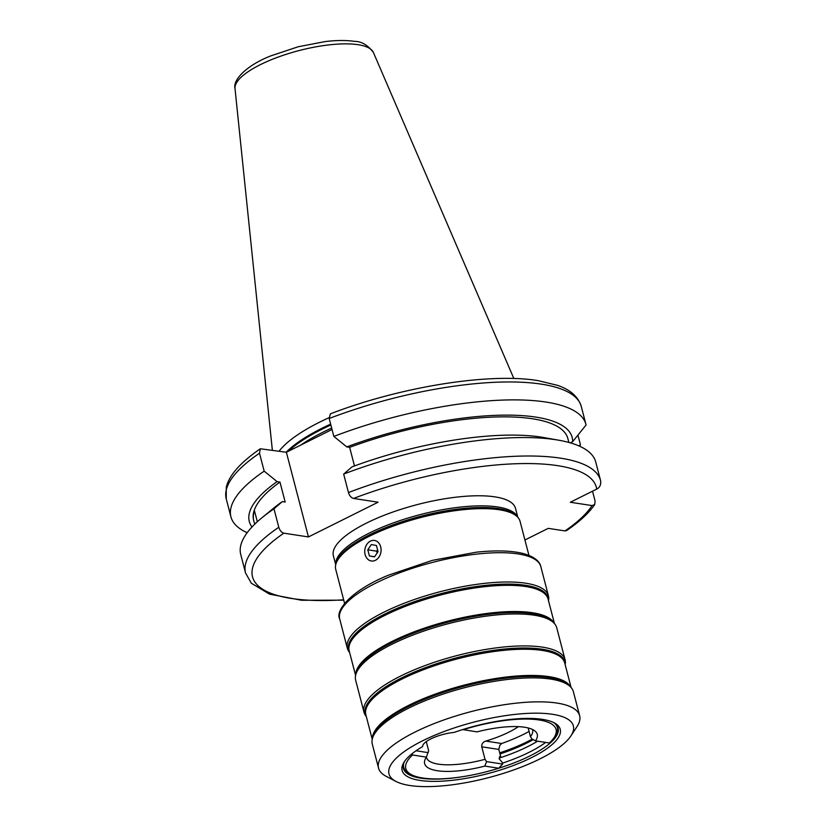<?xml version="1.0" encoding="UTF-8"?>
<svg xmlns="http://www.w3.org/2000/svg" width="827" height="827" viewBox="0 0 827 827"><rect width="100%" height="100%" fill="white"/><g stroke="black" fill="none" stroke-linecap="round" stroke-linejoin="round"><path stroke-width="1.24" d="M518.415 726.654A54.84 16.54 -14.6 0 1 508.998 732.081A54.84 16.54 -14.6 0 1 485.8 741.075C482.906 742.046 481.562 743.959 481.759 746.802L485.015 759.32L486.555 761.605L502.63 764.076L502.144 762.205L499.25 758.948L500.614 756.343A79.371 23.931 -14.6 0 1 499.518 756.715M500.004 756.395L500.614 756.343L498.815 749.427L499.828 745.313L501.669 743.514A78.513 23.673 165.4 0 0 523.594 734.324A78.513 23.673 165.4 0 0 529.094 731.43M485.015 759.32A54.84 16.54 -14.6 0 1 426.484 757.491A54.84 16.54 -14.6 0 1 426.401 757.139L412.518 754.989L412.104 753.697M426.287 741.592L428.655 750.658L426.412 757.118A58.169 17.543 -14.6 0 0 424.789 760.302A58.169 17.543 -14.6 0 0 484.829 766.102L486.555 761.605M502.63 764.076L498.733 768.231A77.645 23.414 -14.6 0 1 411.526 774.723A77.645 23.414 -14.6 0 1 412.518 754.989M498.733 768.231L484.829 766.102M411.526 774.723L409.561 773.7A79.371 23.931 -14.6 0 1 403.71 767.394A79.371 23.931 -14.6 0 1 403.783 763.249M532.516 729.497A54.84 16.54 -14.6 0 1 532.619 729.838A54.84 16.54 -14.6 0 1 530.458 736.671L528.195 727.977M462.675 729.579L477.045 731.874A58.169 17.543 -14.6 0 1 535.482 731.471A58.169 17.543 -14.6 0 1 535.462 740.858L549.366 742.987A77.645 23.414 -14.6 0 0 554.09 737.581L555.299 735.73A79.371 23.931 -14.6 0 0 557.336 727.378L556.84 725.486M530.458 736.671L531.988 738.945L535.462 740.858M463.141 729.745A77.645 23.414 -14.6 0 1 554.09 737.581M555.248 723.79A79.371 23.931 -14.6 0 1 557.336 727.378M416.033 750.761L428.221 752.642M366.268 716.389L366.237 716.358A103.913 31.333 -14.6 0 1 363.973 712.171L355.651 680.207A103.913 31.333 -14.6 0 1 355.589 675.452A103.913 31.333 -14.6 0 1 430.257 628.933A103.913 31.333 -14.6 0 1 540.021 616.342A103.913 31.333 -14.6 0 1 554.493 623.641A103.913 31.333 -14.6 0 1 556.757 627.827L565.079 659.791A103.913 31.333 -14.6 0 1 565.151 664.546L565.141 664.588M363.973 712.171A103.913 31.333 -14.6 0 1 431.446 663.275A103.913 31.333 -14.6 0 1 548.342 648.296A103.913 31.333 -14.6 0 1 565.079 659.791M396.019 781.463L386.199 776.336A103.913 31.333 -14.6 0 1 378.539 768.097L372.295 744.124A103.913 31.333 -14.6 0 1 372.233 739.369A103.913 31.333 -14.6 0 1 446.911 692.85A103.913 31.333 -14.6 0 1 556.674 680.259A103.913 31.333 -14.6 0 1 571.137 687.557A103.913 31.333 -14.6 0 1 573.4 691.744L579.644 715.717A103.913 31.333 -14.6 0 1 576.988 726.644L570.909 735.906A95.25 28.718 -14.6 0 1 497.12 775.281A95.25 28.718 -14.6 0 1 404.341 784.43A95.25 28.718 -14.6 0 1 396.019 781.463A95.25 28.718 -14.6 0 1 437.256 734.2A95.25 28.718 -14.6 0 1 558.008 715.355A95.25 28.718 -14.6 0 1 570.909 735.906M378.539 768.097A103.913 31.333 -14.6 0 1 446.022 719.201A103.913 31.333 -14.6 0 1 562.908 704.222A103.913 31.333 -14.6 0 1 579.644 715.717M547.071 720.276A81.687 24.624 -14.6 0 1 554.204 722.819A81.687 24.624 -14.6 0 1 518.839 763.352A81.687 24.624 -14.6 0 1 415.288 779.51A81.687 24.624 -14.6 0 1 404.227 761.894A81.687 24.624 -14.6 0 1 422.618 746.574A23.094 6.957 165.4 0 1 454.085 732.422A81.687 24.624 -14.6 0 1 547.071 720.276M553.18 722.322A79.95 24.107 -14.6 0 1 558.132 728.142A79.95 24.107 -14.6 0 1 498.764 768.221M469.085 775.592A79.95 24.107 -14.6 0 1 416.27 777.287A79.95 24.107 -14.6 0 1 403.39 768.448A79.95 24.107 -14.6 0 1 404.879 760.954M557.439 726.416A79.95 24.107 -14.6 0 1 557.367 727.522M545.624 742.419A79.95 24.107 -14.6 0 1 502.392 763.176M403.752 767.539A79.95 24.107 -14.6 0 1 403.152 766.608M537.602 741.178A79.95 24.107 -14.6 0 1 499.126 758.121M533.25 739.627A79.95 24.107 -14.6 0 1 499.994 753.966M532.278 739.1A81.687 24.624 -14.6 0 1 499.715 752.88M349.614 652.472L349.594 652.441A103.913 31.333 -14.6 0 1 347.33 648.254A103.913 31.333 -14.6 0 1 414.803 599.358A103.913 31.333 -14.6 0 1 531.699 584.379A103.913 31.333 -14.6 0 1 548.435 595.874A103.913 31.333 -14.6 0 1 548.497 600.629L548.487 600.671M370.413 541.127A10.389 8.125 -81.3 0 0 365.12 554.607A10.389 8.125 -81.3 0 0 375.406 560.303A10.389 8.125 -81.3 0 0 380.699 546.833A10.389 8.125 -81.3 0 0 370.413 541.127M367.788 549.8L369.39 555.951L374.517 556.871L378.042 551.64L376.44 545.489L371.313 544.569L367.788 549.8L376.678 551.164L377.153 552.963M377.577 549.841L376.678 551.164M374.59 556.747L369.39 555.951M517.836 517.33L515.49 508.326A94.092 28.366 165.4 0 0 460.174 496.738A94.092 28.366 165.4 0 0 366.413 523.129A94.092 28.366 165.4 0 0 333.374 555.765L335.721 564.758M344.59 603.39L335.731 569.369A95.25 28.718 -14.6 0 1 335.669 565.017A95.25 28.718 -14.6 0 1 369.162 536.341A95.25 28.718 -14.6 0 1 518.002 517.516A95.25 28.718 -14.6 0 1 520.069 521.351L528.939 555.372M278.792 527.275A183.429 55.306 -14.6 0 0 245.536 572.956L240.74 554.514A183.429 55.306 -14.6 0 1 262.097 517.64A183.429 55.306 -14.6 0 1 273.985 508.822L278.792 527.275C279.888 530.593 281.583 532.557 283.857 533.167L308.44 536.94L378.104 502.206L353.532 498.433C351.258 497.823 349.563 495.859 348.467 492.541L343.66 474.088A183.429 55.306 -14.6 0 1 555.744 439.716A183.429 55.306 -14.6 0 1 559.114 440.274A183.429 55.306 -14.6 0 1 595.74 462.035L600.547 480.487A183.429 55.306 -14.6 0 1 600.702 481.107L600.547 480.487A183.429 55.306 -14.6 0 0 560.551 458.168A183.429 55.306 -14.6 0 0 348.467 492.541M262.097 517.64L273.923 507.943A166.816 50.292 -14.6 0 1 282.307 501.607L273.985 508.822M354.483 465.942L349.645 447.345A162.361 48.948 -14.6 0 1 532.443 418.772A162.361 48.948 -14.6 0 1 567.849 438.527L568.862 442.445M349.645 447.345L346.771 446.9A166.816 50.292 -14.6 0 1 535.782 417.097A166.816 50.292 -14.6 0 1 572.656 441.67L570.299 442.848M346.771 446.9L333.85 436.418A183.429 55.306 -14.6 0 1 545.934 402.046A183.429 55.306 -14.6 0 1 585.929 424.365A183.429 55.306 -14.6 0 1 586.074 424.985L572.656 441.67M333.85 436.418L329.177 418.503L330.376 413.841C399.989 386.953 488.995 372.501 537.819 380.585L557.429 385.32C570.237 389.62 578.176 396.66 581.267 406.45A183.429 55.306 -14.6 0 0 541.271 384.131A183.429 55.306 -14.6 0 0 329.177 418.503M600.702 481.107C601.033 484.88 599.709 487.548 596.712 489.108L570.341 502.258L592.039 505.586A177.65 53.569 -14.6 0 1 565.006 530.924L548.26 528.36L524.928 539.99M257.331 521.754L254.478 510.797A162.361 48.948 165.4 0 0 253.796 521.041L253.62 520.379A162.361 48.948 -14.6 0 1 279.971 482.079L285.17 502.051L282.307 501.607M253.796 521.041A162.361 48.948 165.4 0 0 254.923 524.018M308.44 536.94L286.38 452.255L260.319 448.772L259.502 453.237L264.175 471.152L277.097 481.634L279.971 482.079M286.38 452.255L332.04 429.492M247.18 532.712A183.429 55.306 -14.6 0 1 230.919 516.834A183.429 55.306 -14.6 0 1 264.175 471.152M251.977 527.016A166.816 50.292 -14.6 0 1 277.097 481.634M343.66 474.088L351.982 466.873A166.816 50.292 -14.6 0 1 544.052 437.586L559.114 440.274M578.859 445.887L580.451 444.823L577.939 435.188M580.451 444.823A183.429 55.306 -14.6 0 1 579.479 446.156M592.039 505.586L594.727 504.563L595.068 500.935L592.525 491.197M565.006 530.924L566.485 530.634C579.313 521.92 588.721 513.236 594.727 504.563M279.133 451.139A128.95 38.879 -14.6 0 1 329.012 417.718M498.815 749.427L481.759 746.802M501.669 743.514L485.8 741.075M355.589 675.411L349.19 650.839A102.755 30.981 -14.6 0 1 415.919 602.48A102.755 30.981 -14.6 0 1 531.513 587.677A102.755 30.981 -14.6 0 1 548.063 599.037L554.462 623.61M349.47 651.893A103.024 31.064 -14.6 0 1 412.135 602.501A103.024 31.064 -14.6 0 1 531.441 586.457A103.024 31.064 -14.6 0 1 548.342 600.092M355.713 674.832A102.755 30.981 -14.6 0 1 426.143 627.538A102.755 30.981 -14.6 0 1 538.336 613.882A102.755 30.981 -14.6 0 1 554.069 623.165M355.589 675.452L355.982 673.519A103.024 31.064 -14.6 0 1 430.03 627.404A103.024 31.064 -14.6 0 1 538.853 614.916A103.024 31.064 -14.6 0 1 553.201 622.152L554.493 623.641M366.113 715.81A103.024 31.064 -14.6 0 1 428.789 666.417A103.024 31.064 -14.6 0 1 548.084 650.363A103.024 31.064 -14.6 0 1 564.986 663.998M372.243 739.328L365.844 714.755A102.755 30.981 -14.6 0 1 432.562 666.397A102.755 30.981 -14.6 0 1 548.167 651.593A102.755 30.981 -14.6 0 1 564.717 662.954L571.116 687.526M372.367 738.749A102.755 30.981 -14.6 0 1 442.796 691.455A102.755 30.981 -14.6 0 1 554.989 677.799A102.755 30.981 -14.6 0 1 570.723 687.072M372.233 739.369L372.636 737.436A103.024 31.064 -14.6 0 1 446.673 691.32A103.024 31.064 -14.6 0 1 555.496 678.822A103.024 31.064 -14.6 0 1 569.855 686.069L571.137 687.557M347.33 648.254L339.701 618.958A103.913 31.333 -14.6 0 1 407.173 570.061A103.913 31.333 -14.6 0 1 524.07 555.093A103.913 31.333 -14.6 0 1 540.806 566.578L548.435 595.874M335.772 564.531A94.092 28.366 -14.6 0 1 369.038 533.219A94.092 28.366 -14.6 0 1 460.804 507.034A94.092 28.366 -14.6 0 1 517.681 517.144M335.669 565.017L335.989 563.435A94.526 28.5 -14.6 0 1 369.235 534.976A94.526 28.5 -14.6 0 1 516.947 516.306L518.002 517.516M300.77 445.081A127.141 38.331 -14.6 0 1 331.668 428.055M288.282 451.304A127.141 38.331 -14.6 0 1 330.872 424.995M286.183 452.224A127.265 38.373 -14.6 0 1 330.645 424.127M373.401 52.483C367.767 44.999 361.389 41.288 354.276 41.35C346.151 40.151 336.455 40.223 325.197 41.577L298.216 46.757L271.06 55.791C246.611 65.271 232.687 79.847 235.013 88.53A71.577 21.585 -14.6 0 1 279.96 56.422A71.577 21.585 -14.6 0 1 358.122 44.71A71.577 21.585 -14.6 0 1 373.401 52.483L513.856 378.528M353.532 498.433A177.65 53.569 -14.6 0 1 557.615 465.653A177.65 53.569 -14.6 0 1 596.712 489.108M343.66 599.813A177.65 53.569 -14.6 0 1 283.857 533.167M260.319 448.772C240.399 462.489 229.058 475.339 226.267 487.299L226.257 498.919A183.429 55.306 -14.6 0 1 259.502 453.237M403.71 767.394L403.225 765.502M339.701 618.958C334.956 610.657 351.155 590.354 388.266 575.251L432.304 560.386L476.352 552.188C495.28 550.193 510.631 550.565 522.416 553.325C536.506 557.005 540.134 562.949 540.806 566.578M585.929 424.365L581.267 406.45M230.919 516.834L226.257 498.919M245.536 572.956L251.325 583.211L269.561 594.158L301.535 600.268L343.753 600.175M235.013 88.53L272.341 450.095"/></g></svg>
